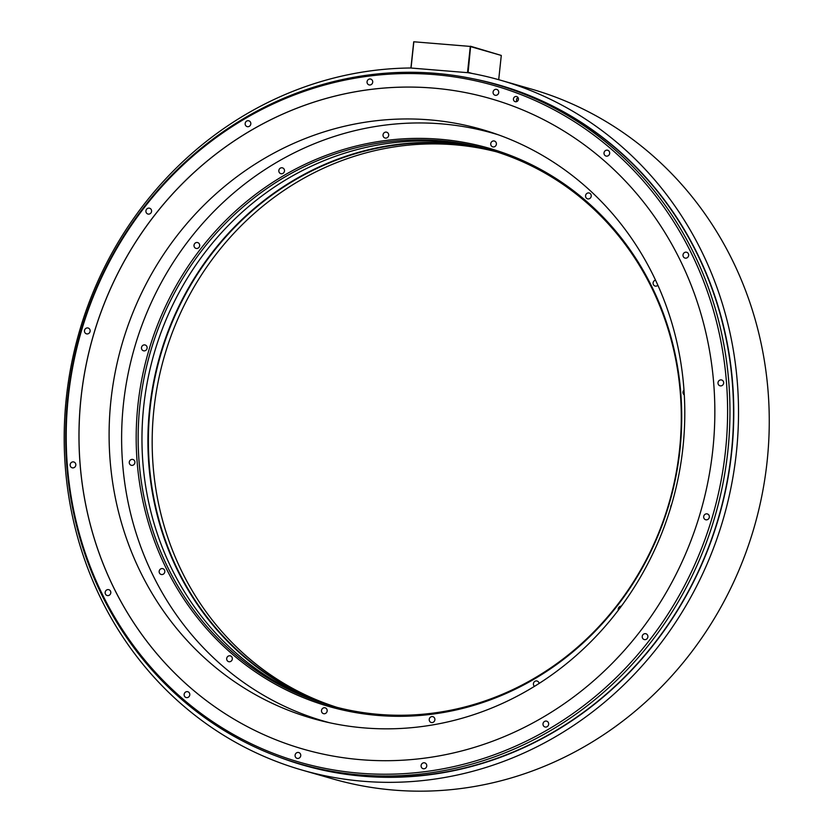 <?xml version="1.0" encoding="UTF-8"?>
<svg xmlns="http://www.w3.org/2000/svg" width="832" height="832" viewBox="0 0 832 832"><rect width="100%" height="100%" fill="white"/><g stroke="black" fill="none" stroke-linecap="round" stroke-linejoin="round"><path stroke-width="1.25" d="M495.383 84.292L498.961 85.322A353.59 330.325 106 0 1 731.422 452.244A353.59 330.325 106 0 1 363.906 775.996A353.59 330.325 106 0 1 303.836 765.034L300.258 764.005A353.59 330.325 106 0 1 72.665 364.79A353.59 330.325 106 0 1 435.313 73.32A353.59 330.325 106 0 1 495.383 84.292A353.59 330.325 106 0 1 722.966 483.506A353.59 330.325 106 0 1 360.329 774.977A353.59 330.325 106 0 1 300.258 764.005M500.396 80.174L531.138 89.003A358.925 335.306 106 0 1 754.395 526.51A358.925 335.306 106 0 1 333.07 778.981L302.328 770.151A358.925 335.306 -74 0 0 723.653 517.681A358.925 335.306 -74 0 0 500.396 80.174A358.925 335.306 -74 0 0 467.917 72.696L410.634 67.995A358.925 335.306 -74 0 0 68.65 380.026A358.925 335.306 -74 0 0 302.328 770.151M411.164 68.047L467.678 72.675M472.254 73.486L468.125 72.301L470.6 46.446L413.722 41.777L410.935 67.818M470.288 46.623L467.553 72.228M470.86 46.706L501.29 55.442L498.701 79.695M413.722 41.777L470.6 46.446M470.486 46.228L501.29 55.442M413.826 41.995L411.091 67.59M359.58 773.188A352.04 328.879 -74 0 0 725.494 450.84A352.04 328.879 -74 0 0 434.231 74.589A352.04 328.879 -74 0 0 68.318 396.937A352.04 328.879 -74 0 0 359.58 773.188M513.448 98.914A2.673 2.496 -74 0 0 515.195 101.681A2.673 2.496 -74 0 0 518.43 99.32A2.673 2.496 -74 0 0 516.672 96.554A2.673 2.496 -74 0 0 513.448 98.914M493.074 92.102A3.026 2.829 -74 0 0 495.061 95.233A3.026 2.829 -74 0 0 498.722 92.56A3.026 2.829 -74 0 0 496.735 89.419A3.026 2.829 -74 0 0 493.074 92.102M604.022 152.911A3.026 2.829 -74 0 0 606.008 156.052A3.026 2.829 -74 0 0 609.669 153.369A3.026 2.829 -74 0 0 607.682 150.238A3.026 2.829 -74 0 0 604.022 152.911M683.01 254.946A3.026 2.829 -74 0 0 684.996 258.076A3.026 2.829 -74 0 0 688.646 255.403A3.026 2.829 -74 0 0 686.66 252.262A3.026 2.829 -74 0 0 683.01 254.946M718.006 382.658A3.026 2.829 -74 0 0 719.992 385.798A3.026 2.829 -74 0 0 723.653 383.126A3.026 2.829 -74 0 0 721.656 379.985A3.026 2.829 -74 0 0 718.006 382.658M703.685 516.62A3.026 2.829 -74 0 0 705.671 519.75A3.026 2.829 -74 0 0 709.332 517.078A3.026 2.829 -74 0 0 707.346 513.937A3.026 2.829 -74 0 0 703.685 516.62M642.231 636.418A3.026 2.829 -74 0 0 644.228 639.558A3.026 2.829 -74 0 0 647.878 636.886A3.026 2.829 -74 0 0 645.892 633.745A3.026 2.829 -74 0 0 642.231 636.418M543.005 723.84A3.026 2.829 -74 0 0 544.991 726.97A3.026 2.829 -74 0 0 548.652 724.298A3.026 2.829 -74 0 0 546.666 721.157A3.026 2.829 -74 0 0 543.005 723.84M421.106 765.554A3.026 2.829 -74 0 0 423.093 768.685A3.026 2.829 -74 0 0 426.754 766.012A3.026 2.829 -74 0 0 424.757 762.871A3.026 2.829 -74 0 0 421.106 765.554M295.09 755.217A3.026 2.829 -74 0 0 297.076 758.347A3.026 2.829 -74 0 0 300.737 755.674A3.026 2.829 -74 0 0 298.75 752.534A3.026 2.829 -74 0 0 295.09 755.217M184.142 694.398A3.026 2.829 -74 0 0 186.129 697.538A3.026 2.829 -74 0 0 189.79 694.866A3.026 2.829 -74 0 0 187.803 691.725A3.026 2.829 -74 0 0 184.142 694.398M105.154 592.374A3.026 2.829 -74 0 0 107.151 595.504A3.026 2.829 -74 0 0 110.802 592.831A3.026 2.829 -74 0 0 108.815 589.69A3.026 2.829 -74 0 0 105.154 592.374M70.158 464.651A3.026 2.829 -74 0 0 72.145 467.792A3.026 2.829 -74 0 0 75.806 465.119A3.026 2.829 -74 0 0 73.819 461.978A3.026 2.829 -74 0 0 70.158 464.651M84.479 330.699A3.026 2.829 -74 0 0 86.466 333.83A3.026 2.829 -74 0 0 90.126 331.157A3.026 2.829 -74 0 0 88.13 328.016A3.026 2.829 -74 0 0 84.479 330.699M145.922 210.891A3.026 2.829 -74 0 0 147.919 214.032A3.026 2.829 -74 0 0 151.57 211.349A3.026 2.829 -74 0 0 149.583 208.218A3.026 2.829 -74 0 0 145.922 210.891M245.159 123.479A3.026 2.829 -74 0 0 247.146 126.61A3.026 2.829 -74 0 0 250.806 123.937A3.026 2.829 -74 0 0 248.81 120.796A3.026 2.829 -74 0 0 245.159 123.479M367.058 81.765A3.026 2.829 -74 0 0 369.044 84.895A3.026 2.829 -74 0 0 372.705 82.222A3.026 2.829 -74 0 0 370.718 79.082A3.026 2.829 -74 0 0 367.058 81.765M712.816 449.8A338.468 316.191 -74 0 0 490.298 98.561A338.468 316.191 -74 0 0 80.995 397.977A338.468 316.191 -74 0 0 303.514 749.206A338.468 316.191 -74 0 0 712.816 449.8M518.024 97.573A2.673 2.496 106 0 0 516.495 99.788A2.673 2.496 -74 0 0 516.89 101.535M516.932 101.514A2.621 2.454 -74 0 1 516.537 99.798A2.621 2.454 106 0 1 518.055 97.614M518.045 100.474A2.621 2.454 -74 0 1 518.066 100.235A2.621 2.454 106 0 1 518.44 99.091M490.318 98.571A338.468 316.191 -74 0 0 81.037 397.987A338.468 316.191 -74 0 0 303.534 749.216M682.958 447.356A306.426 286.27 106 0 1 312.406 718.432A306.426 286.27 106 0 1 110.937 400.442A306.426 286.27 106 0 1 481.499 129.366A306.426 286.27 106 0 1 682.958 447.356M335.067 706.846A289.099 270.078 106 0 1 150.103 408.366A289.099 270.078 -74 0 1 494.572 151.216M336.991 707.346A289.099 270.078 106 0 1 153.91 409.458A289.099 270.078 106 0 1 454.397 144.758A289.099 270.078 106 0 1 496.465 151.809M483.163 148.106A289.453 270.41 -74 0 0 149.646 408.304A289.453 270.41 106 0 0 323.752 703.435M491.39 150.249A289.099 270.078 -74 0 0 143.697 406.526A289.099 270.078 106 0 0 331.854 705.973M679.546 449.696A289.099 270.078 106 0 1 379.059 714.407A289.099 270.078 106 0 1 329.95 705.432A289.099 270.078 106 0 1 139.88 405.434A289.099 270.078 106 0 1 440.367 140.722A289.099 270.078 106 0 1 489.486 149.687A289.099 270.078 106 0 1 679.546 449.696M439.743 139.235A290.378 271.274 106 0 1 679.983 449.571A290.378 271.274 106 0 1 378.165 715.458A290.378 271.274 106 0 1 137.925 405.111A290.378 271.274 106 0 1 439.743 139.235M329.722 722.779A305.885 285.761 106 0 1 324.553 721.354A305.885 285.761 106 0 1 127.67 375.991A305.885 285.761 106 0 1 441.386 123.854A305.885 285.761 106 0 1 493.355 133.338A305.885 285.761 106 0 1 498.493 134.867M388.679 135.346A3.026 2.829 -74 0 0 386.693 132.205A3.026 2.829 -74 0 0 383.032 134.878A3.026 2.829 -74 0 0 385.018 138.018A3.026 2.829 -74 0 0 388.679 135.346M284.388 169.832A3.026 2.829 -74 0 0 279.666 168.698A3.026 2.829 -74 0 0 280.821 173.67A3.026 2.829 -74 0 0 284.388 169.832M199.066 243.526A3.026 2.829 -74 0 0 194.49 243.88A3.026 2.829 -74 0 0 196.009 248.394A3.026 2.829 -74 0 0 199.066 243.526M145.694 345.207A3.026 2.829 -74 0 0 141.7 346.809A3.026 2.829 -74 0 0 143.478 350.792A3.026 2.829 -74 0 0 145.694 345.207M132.402 459.389A3.026 2.829 -74 0 0 131.248 465.296A3.026 2.829 -74 0 0 134.857 462.894A3.026 2.829 -74 0 0 132.402 459.389M161.21 568.693A3.026 2.829 -74 0 0 161.158 574.465A3.026 2.829 -74 0 0 164.83 571.47A3.026 2.829 -74 0 0 161.21 568.693M227.739 656.479A3.026 2.829 -74 0 0 228.675 661.669A3.026 2.829 -74 0 0 232.294 658.102A3.026 2.829 -74 0 0 227.739 656.479M321.849 709.384A3.026 2.829 -74 0 0 323.502 713.658A3.026 2.829 -74 0 0 326.82 712.109A3.026 2.829 -74 0 0 325.166 707.834A3.026 2.829 -74 0 0 321.849 709.384M429.229 719.347A3.026 2.829 -74 0 0 431.215 722.488A3.026 2.829 -74 0 0 434.876 719.815A3.026 2.829 -74 0 0 432.89 716.674A3.026 2.829 -74 0 0 429.229 719.347M539.074 683.467A3.026 2.829 -74 0 0 534.258 681.855A3.026 2.829 -74 0 0 534.477 686.348M621.327 606.206A3.026 2.829 -74 0 0 618.342 610.189M671.549 504.785A3.026 2.829 -74 0 0 670.779 507.374M683.987 390.073A3.026 2.829 -74 0 0 684.299 394.898M655.554 280.166A3.026 2.829 -74 0 0 655.075 286.042A3.026 2.829 -74 0 0 657.873 285.23M590.169 198.214A3.026 2.829 -74 0 0 589.233 193.014A3.026 2.829 -74 0 0 585.603 196.591A3.026 2.829 -74 0 0 590.169 198.214M496.049 145.309A3.026 2.829 -74 0 0 494.406 141.034A3.026 2.829 -74 0 0 491.078 142.584A3.026 2.829 -74 0 0 492.731 146.848A3.026 2.829 -74 0 0 496.049 145.309M473.252 78.811A353.881 330.595 106 0 1 731.661 452.254A353.881 330.595 106 0 1 278.595 756.912M493.355 133.338L497.713 134.586M324.553 721.354L328.921 722.613"/></g></svg>
